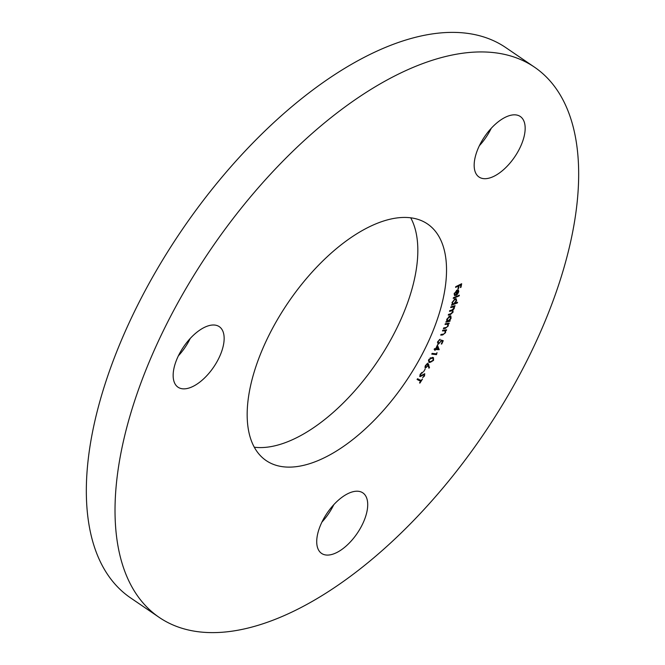 <?xml version="1.0" encoding="UTF-8"?>
<svg xmlns="http://www.w3.org/2000/svg" width="665" height="665" viewBox="0 0 665 665"><rect width="100%" height="100%" fill="white"/><g stroke="black" fill="none" stroke-linecap="round" stroke-linejoin="round"><path stroke-width="1" d="M410.704 217.788A143.199 70.864 -55.7 0 1 403.115 314.321A143.199 70.864 -55.7 0 1 254.296 447.213M261.885 350.679A143.199 70.864 -55.7 0 1 427.512 223.964A143.199 70.864 -55.7 0 1 431.809 333.88A143.199 70.864 -55.7 0 1 266.183 460.596A143.199 70.864 -55.7 0 1 261.885 350.679M491.252 128.279A36.633 18.13 -55.7 0 1 479.39 145.685M522.075 118.087A36.633 18.13 -55.7 0 1 513.264 158.935A36.633 18.13 -55.7 0 1 479.033 177.031A36.633 18.13 -55.7 0 1 477.254 175.444A36.633 18.13 -55.7 0 1 486.065 134.596A36.633 18.13 -55.7 0 1 520.304 116.5A36.633 18.13 -55.7 0 1 522.075 118.087M341.544 549.672A36.633 18.13 -55.7 0 1 321.586 553.413A36.633 18.13 -55.7 0 1 319.657 527.378A36.633 18.13 -55.7 0 1 342.899 496.622A36.633 18.13 -55.7 0 1 362.857 492.881A36.633 18.13 -55.7 0 1 364.777 518.916A36.633 18.13 -55.7 0 1 341.544 549.672M176.915 359.075A36.633 18.13 -55.7 0 1 219.284 326.665A36.633 18.13 -55.7 0 1 220.389 354.778A36.633 18.13 -55.7 0 1 178.02 387.196A36.633 18.13 -55.7 0 1 176.915 359.075M159.259 617.436L130.564 597.877A333.024 164.804 -55.7 0 1 120.564 342.251A333.024 164.804 -55.7 0 1 505.741 47.564L534.436 67.123A333.024 164.804 -55.7 0 1 544.436 322.749A333.024 164.804 -55.7 0 1 159.259 617.436A333.024 164.804 -55.7 0 1 149.251 361.81A333.024 164.804 -55.7 0 1 534.436 67.123M454.827 294.819L454.494 295.443L454.187 293.863L457.055 290.065L458.401 289.99L458.784 291.694L457.487 294.238L455.874 295.509L456.872 290.78L454.719 293.564L455.342 295.085L454.519 295.601M454.802 294.736L455.342 295.085M457.562 302.259L457.387 302.941L451.452 305.243L452.366 304.279L452.084 302.442L455.068 298.793L456.24 298.801L456.581 300.705L455.126 303.207L457.562 302.259M450.172 320.563L449.914 321.278L445.858 322.159L446.814 321.295L446.822 319.217L449.997 315.875L450.862 315.983L451.078 318.311L449.424 320.729L450.172 320.563M442.782 330.222L446.631 329.832L445.641 330.63L445.55 332.658L442.715 334.936L440.737 335.135L441.036 334.42L443.796 334.063L445.151 332.567L444.902 330.804L442.483 330.946L442.782 330.222M444.694 330.663L442.649 330.555M437.412 345.077L439.158 349.69L435.75 349.532L434.835 350.438L435.276 349.516L434.145 349.457L434.511 348.693L435.65 348.743L437.412 345.077M428.809 359.424L432.549 357.371L433.489 357.728L433.53 360.405L429.74 362.55L428.875 362.209L428.809 359.424M425.168 369.092L423.497 371.893L425.168 369.092M421.061 380.505L422.491 379.05L419.923 383.09L419.54 382.899L420.588 381.253L417.08 379.482L417.554 378.726L421.061 380.505M424.702 373.738L424.528 375.958L422.666 377.612L424.12 375.758L424.245 374.52L420.114 376.648L420.338 374.062L422.566 372.201L420.77 374.162L420.604 375.841L424.802 373.797M419.873 375.01L420.604 375.841M423.854 374.254L422.957 374.428M425.06 367.903L425.467 365.384L428.094 363.506L429.474 367.637L428.883 368.186L428.302 365.609L425.218 368.053M437.021 352.641L436.498 354.644L431.768 354.129L432.15 353.373L436.415 353.838L437.021 352.641M439.133 343.373L437.794 343.946L438.268 344.271L437.728 341.627L440.13 339.275L438.177 341.669L438.651 343.489L440.612 341.677L441.086 340.039L443.256 340.713L441.743 344.021L441.269 344.029L442.508 341.303L441.311 340.946L438.268 344.271L437.711 344.121M437.445 342.367L438.651 343.489M445.309 323.755L449.257 323.124L448.268 323.963L448.252 325.941L445.425 328.335L443.397 328.66L443.68 327.936L446.506 327.413L447.844 325.875L447.512 324.179L445.026 324.478L445.309 323.755M447.387 324.096L445.193 324.046M452.574 309.765L453.131 312.026L450.538 314.478L448.268 315.127L448.501 314.404L450.77 313.747L452.657 312.035L452.491 310.771L449.49 311.328L449.715 310.622L451.843 310.015L453.871 308.252L453.705 307.006L450.704 307.562L450.928 306.856L455.084 305.667L454.137 306.582L454.353 308.236L452.865 310.322M453.405 297.704L459.374 295.194L459.207 295.875L453.239 298.385L453.405 297.704M455.716 286.698L461.668 283.731L461.003 287.255L460.421 287.546L460.953 284.72L459.091 285.651L458.559 288.477L457.969 288.768L458.501 285.942L455.583 287.396L455.716 286.698M333.805 504.669A36.633 18.13 -55.7 0 1 321.943 522.067M190.24 338.452A36.633 18.13 -55.7 0 1 178.37 355.85M420.928 380.43L420.455 381.161M417.121 379.416L420.588 381.253M421.934 372.475L422.383 372.915M421.901 372.591L421.477 372.774M420.056 375.476L420.496 375.767M424.503 373.688L424.428 374.852M422.99 374.453L423.43 374.752M421.959 375.21L419.632 376.315M427.62 363.181L429.474 367.637M426.381 367.363L425.018 367.845M425.002 366.44L425.608 367.246M427.445 364.079L426.647 363.979M425.849 367.404L427.67 366.107L427.678 364.245L425.866 365.542L425.849 367.404L425.243 367.022M433.206 357.571L433.405 359.241M431.668 361.702L429.266 362.217L429.74 362.55M429.266 362.217L428.667 362.034M428.401 360.422L430.122 361.835L433.09 360.347L433.006 358.41L432.15 358.086L429.199 359.532L429.116 361.311L430.122 361.835M432.715 358.252L430.197 357.82M431.668 357.762L432.15 358.086M436.265 353.822L436.498 354.644M436.016 354.32L431.901 353.871M437.221 345.468L439.233 349.532M438.759 349.208L439.158 349.69M438.676 349.358L435.75 349.532M434.287 349.167L435.276 349.516M437.204 346.507L436.115 348.768L438.152 348.859L436.839 346.266M442.707 340.538L442.391 341.228M440.953 340.655L442.508 341.303M439.349 339.615L439.773 340.056M445.991 329.898L446.331 330.555M445.858 330.231L445.168 330.297L445.641 330.63M445.168 330.297L445.342 331.378M443.796 334.063L442.233 334.611L442.715 334.936M442.233 334.611L440.895 334.744M448.609 323.232L448.975 323.847M448.493 323.522L447.786 323.639L448.268 323.963M447.786 323.639L448.002 324.778M446.448 327.438L443.563 328.227M449.523 320.705L449.914 321.278M449.44 320.954L446.032 321.694M450.596 315.867L450.745 317.521M446.614 320.006L447.204 320.754M450.122 316.598L448.925 316.39M448.102 321.062L450.554 318.477L449.723 316.607L447.271 319.192L448.102 321.062L446.93 320.646M449.241 316.282L449.922 316.382M454.436 305.85L454.852 306.374M454.378 306.05L453.655 306.249L454.137 306.582M453.655 306.249L454.469 307.172M453.995 306.848L453.871 307.912M452.316 309.948L452.657 311.702M451.377 313.539L448.434 314.62M452.208 310.68L451.111 310.863M450.637 310.538L449.656 310.821M453.414 306.906L450.87 307.055M456.938 302.5L457.387 302.941M456.905 302.608L451.601 304.678M455.974 298.685L456.132 300.281M456.124 300.397L456.581 300.705M452.009 302.791L452.616 303.564M455.517 299.408L454.32 299.2M453.738 303.789L456.04 300.971L455.799 299.524L454.868 299.499L452.574 302.309L452.807 303.789L453.738 303.789M454.386 299.175L454.868 299.499M458.75 295.451L459.207 295.875M458.725 295.551L453.38 297.804M454.237 293.24L454.86 294.761M457.927 289.666L458.784 291.694M457.005 293.913L455.392 295.185M456.406 290.455L456.872 290.78M458.119 290.813L457.345 290.622L456.514 294.537L458.252 291.952L458.119 290.813L456.863 290.289L457.636 290.489L456.78 290.713M461.069 284.03L460.945 284.72M460.529 286.939L461.003 287.255M459.091 285.651L458.609 285.327L460.471 284.396L460.953 284.72M458.609 285.327L458.493 285.942M458.085 288.153L458.559 288.477M455.708 286.773L458.027 285.618L458.501 285.942M421.992 375.226L422.441 375.534M428.376 364.428L428.85 364.753M443.414 330.48L443.896 330.804M444.952 328.011L445.425 328.335M445.999 323.922L446.473 324.246M450.055 314.154L450.538 314.478M451.984 306.731L452.458 307.055M433.006 358.41L432.533 358.078M429.382 361.544L428.908 361.22M452.491 310.771L452.017 310.447M453.705 307.006L453.222 306.681M452.807 303.789L452.333 303.464M455.799 299.524L455.317 299.2M458.019 290.721L457.537 290.397"/></g></svg>
